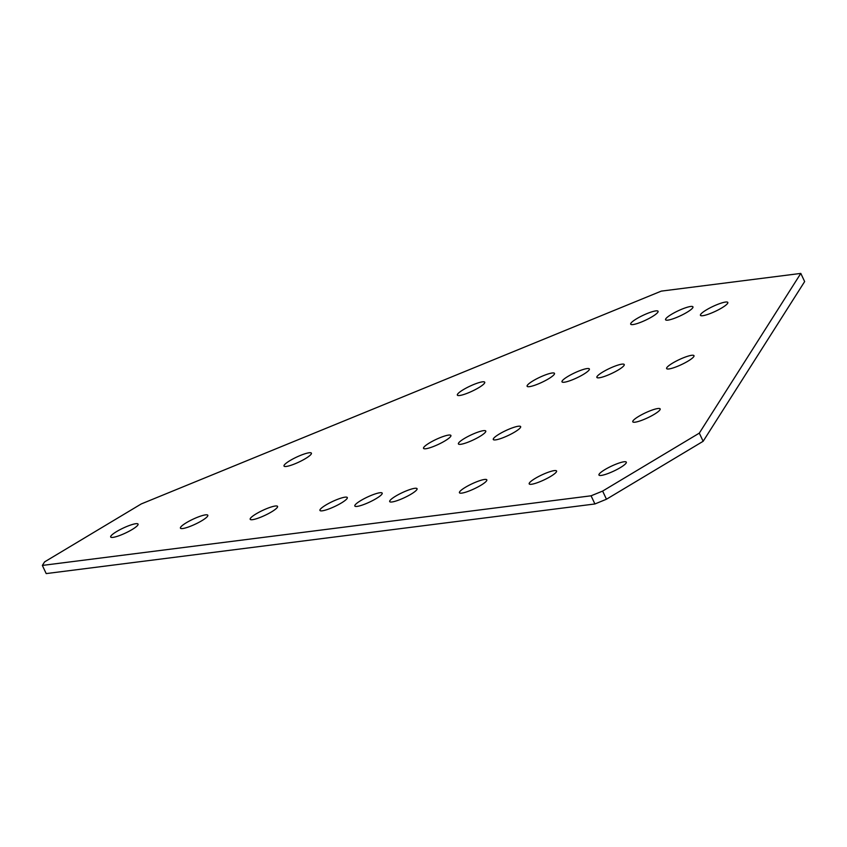 <?xml version="1.0" encoding="UTF-8"?>
<svg xmlns="http://www.w3.org/2000/svg" width="847" height="847" viewBox="0 0 847 847"><rect width="100%" height="100%" fill="white"/><g stroke="black" fill="none" stroke-linecap="round" stroke-linejoin="round"><path stroke-width="1.27" d="M376.174 498.597A15.13 2.732 -25.2 0 0 382.188 493.134A15.13 2.732 -25.2 0 0 360.833 500.545A15.13 2.732 -25.2 0 0 354.819 506.008A15.13 2.732 -25.2 0 0 376.174 498.597M341.299 503.023A15.13 2.732 -25.2 0 0 347.312 497.56A15.13 2.732 -25.2 0 0 325.957 504.971A15.13 2.732 -25.2 0 0 319.944 510.434A15.13 2.732 -25.2 0 0 341.299 503.023M411.049 494.172A15.13 2.732 -25.2 0 0 417.073 488.708A15.13 2.732 -25.2 0 0 395.708 496.12A15.13 2.732 -25.2 0 0 389.694 501.593A15.13 2.732 -25.2 0 0 411.049 494.172M514.637 432.086A15.13 2.732 -25.2 0 0 520.651 426.623A15.13 2.732 -25.2 0 0 499.296 434.035A15.13 2.732 -25.2 0 0 493.282 439.498A15.13 2.732 -25.2 0 0 514.637 432.086M618.225 370.001A15.13 2.732 -25.2 0 0 624.239 364.528A15.13 2.732 -25.2 0 0 602.884 371.949A15.13 2.732 -25.2 0 0 596.87 377.413A15.13 2.732 -25.2 0 0 618.225 370.001M721.813 307.906A15.13 2.732 -25.2 0 0 727.827 302.443A15.13 2.732 -25.2 0 0 706.472 309.854A15.13 2.732 -25.2 0 0 700.448 315.328A15.13 2.732 -25.2 0 0 721.813 307.906M479.762 436.512A15.13 2.732 -25.2 0 0 485.776 431.049A15.13 2.732 -25.2 0 0 464.421 438.46A15.13 2.732 -25.2 0 0 458.407 443.923A15.13 2.732 -25.2 0 0 479.762 436.512M583.35 374.427A15.13 2.732 -25.2 0 0 589.364 368.953A15.13 2.732 -25.2 0 0 568.009 376.375A15.13 2.732 -25.2 0 0 561.995 381.838A15.13 2.732 -25.2 0 0 583.35 374.427M686.938 312.331A15.13 2.732 -25.2 0 0 692.952 306.868A15.13 2.732 -25.2 0 0 671.586 314.279A15.13 2.732 -25.2 0 0 665.573 319.753A15.13 2.732 -25.2 0 0 686.938 312.331M444.887 440.938A15.13 2.732 -25.2 0 0 450.9 435.464A15.13 2.732 -25.2 0 0 429.545 442.886A15.13 2.732 -25.2 0 0 423.532 448.349A15.13 2.732 -25.2 0 0 444.887 440.938M548.475 378.853A15.13 2.732 -25.2 0 0 554.489 373.379A15.13 2.732 -25.2 0 0 533.134 380.79A15.13 2.732 -25.2 0 0 527.109 386.264A15.13 2.732 -25.2 0 0 548.475 378.853M652.063 316.757A15.13 2.732 -25.2 0 0 658.077 311.294A15.13 2.732 -25.2 0 0 636.711 318.705A15.13 2.732 -25.2 0 0 630.697 324.179A15.13 2.732 -25.2 0 0 652.063 316.757M480.81 485.32A15.13 2.732 -25.2 0 0 486.824 479.857A15.13 2.732 -25.2 0 0 465.458 487.269A15.13 2.732 -25.2 0 0 459.445 492.742A15.13 2.732 -25.2 0 0 480.81 485.32M550.561 476.469A15.13 2.732 -25.2 0 0 556.574 471.006A15.13 2.732 -25.2 0 0 535.209 478.417A15.13 2.732 -25.2 0 0 529.195 483.891A15.13 2.732 -25.2 0 0 550.561 476.469M620.311 467.629A15.13 2.732 -25.2 0 0 626.325 462.155A15.13 2.732 -25.2 0 0 604.97 469.577A15.13 2.732 -25.2 0 0 598.956 475.04A15.13 2.732 -25.2 0 0 620.311 467.629M271.548 511.874A15.13 2.732 -25.2 0 0 277.562 506.411A15.13 2.732 -25.2 0 0 256.207 513.822A15.13 2.732 -25.2 0 0 250.183 519.285A15.13 2.732 -25.2 0 0 271.548 511.874M201.798 520.725A15.13 2.732 -25.2 0 0 207.811 515.251A15.13 2.732 -25.2 0 0 186.446 522.673A15.13 2.732 -25.2 0 0 180.432 528.136A15.13 2.732 -25.2 0 0 201.798 520.725M132.047 529.576A15.13 2.732 -25.2 0 0 138.061 524.102A15.13 2.732 -25.2 0 0 116.695 531.524A15.13 2.732 -25.2 0 0 110.682 536.987A15.13 2.732 -25.2 0 0 132.047 529.576M654.149 414.384A15.13 2.732 -25.2 0 0 660.162 408.921A15.13 2.732 -25.2 0 0 638.797 416.332A15.13 2.732 -25.2 0 0 632.783 421.806A15.13 2.732 -25.2 0 0 654.149 414.384M305.386 458.64A15.13 2.732 -25.2 0 0 311.4 453.166A15.13 2.732 -25.2 0 0 290.034 460.577A15.13 2.732 -25.2 0 0 284.02 466.051A15.13 2.732 -25.2 0 0 305.386 458.64M687.976 361.15A15.13 2.732 -25.2 0 0 693.989 355.676A15.13 2.732 -25.2 0 0 672.634 363.098A15.13 2.732 -25.2 0 0 666.621 368.561A15.13 2.732 -25.2 0 0 687.976 361.15M478.724 387.693A15.13 2.732 -25.2 0 0 484.738 382.23A15.13 2.732 -25.2 0 0 463.373 389.641A15.13 2.732 -25.2 0 0 457.359 395.115A15.13 2.732 -25.2 0 0 478.724 387.693M602.63 491.08L606.463 499.232L703.148 441.287L804.65 281.575L800.807 273.412L661.306 291.114L141.29 503.923L44.605 561.879L42.35 565.425L591.068 495.802L602.63 491.08L699.304 433.135L703.148 441.287M606.463 499.232L594.912 503.965L591.068 495.802M42.35 565.425L46.193 573.588L594.912 503.965M699.304 433.135L800.807 273.412"/></g></svg>
